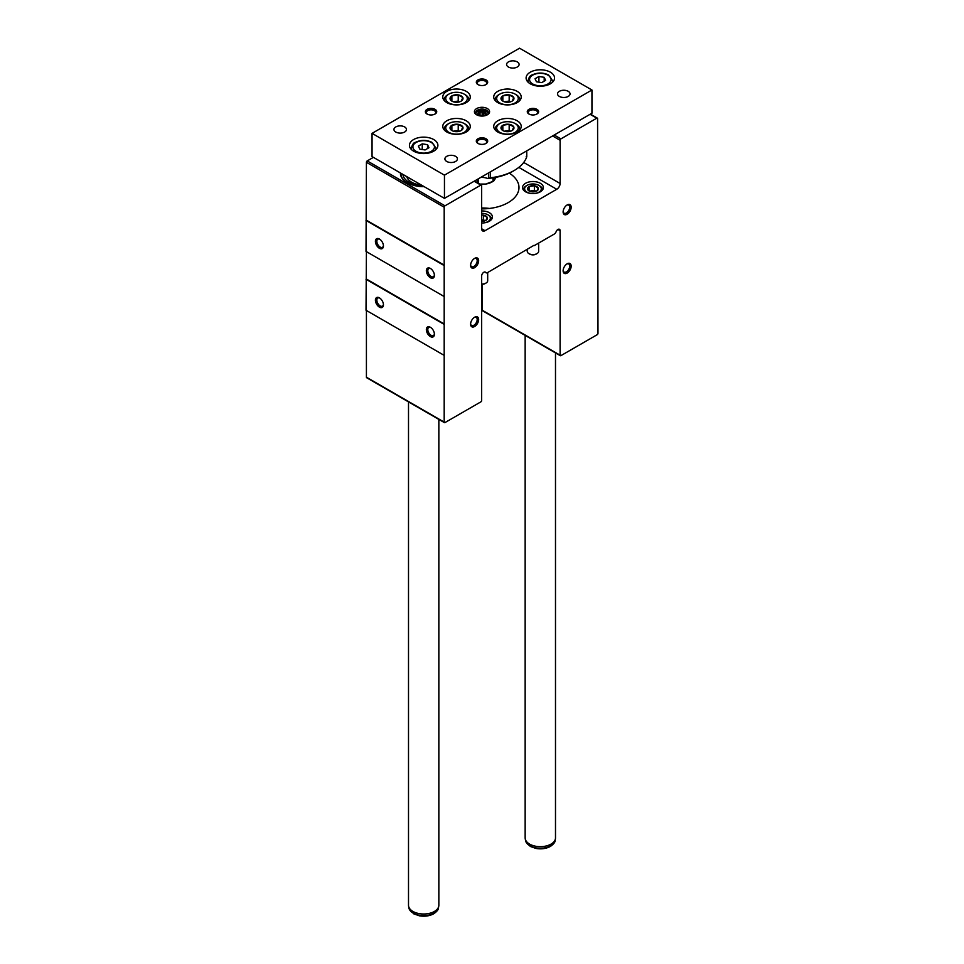 <?xml version="1.0" encoding="UTF-8"?>
<svg xmlns="http://www.w3.org/2000/svg" width="964" height="964" viewBox="0 0 964 964"><rect width="100%" height="100%" fill="white"/><g stroke="black" fill="none" stroke-linecap="round" stroke-linejoin="round"><path stroke-width="1.45" d="M534.297 245.603L554.24 234.083A3.037 1.747 120 0 0 556.095 231.77A3.037 1.747 120 0 1 559.482 229.312A3.037 1.747 120 0 1 560.108 230.697L560.108 355.186A1.133 0.663 120 0 0 560.903 355.644L597.174 334.713A1.133 0.663 120 0 0 597.981 333.315L597.584 118.644A1.133 0.663 120 0 0 596.776 118.186L560.903 138.888A1.133 0.663 120 0 0 560.108 140.286L560.108 183.485A4.736 2.735 120 0 1 556.758 189.281L485.013 230.697L481.663 228.769L481.663 185.57A1.133 0.663 120 0 0 480.855 185.1L444.994 205.814A1.133 0.663 120 0 0 444.187 207.212L444.187 422.112A1.133 0.663 120 0 0 444.994 422.569L480.855 401.868A1.133 0.663 120 0 0 481.663 400.47L481.663 275.993A3.037 1.747 120 0 1 482.988 272.933A3.037 1.747 120 0 1 485.326 272.125A3.037 1.747 120 0 1 485.663 272.438A3.037 1.747 120 0 0 486.013 272.752A3.037 1.747 120 0 0 487.531 272.607L533.887 245.374M540.322 183.293A10.435 6.025 180 0 1 543.383 187.546A10.435 6.025 180 0 1 532.947 193.571A10.435 6.025 180 0 1 522.524 187.546A10.435 6.025 180 0 1 528.959 181.979A10.435 6.025 180 0 1 540.322 183.293M481.663 210.947A10.435 6.025 180 0 1 489.375 212.707A10.435 6.025 180 0 1 492.435 216.96A10.435 6.025 180 0 1 481.663 222.985M509.281 173.134A36.981 21.353 180 0 1 518.981 187.546A36.981 21.353 180 0 1 481.663 208.887M481.663 228.769A4.736 2.735 120 0 0 482.651 230.938A4.736 2.735 120 0 0 485.013 230.697M400.409 172.954A23.269 13.436 0 0 0 400.831 175.761A23.269 13.436 0 0 0 407.23 182.714A23.269 13.436 0 0 0 424.136 186.655M373.393 157.349L367.224 160.916A1.133 0.663 120 0 0 366.416 162.301L366.019 251.411L443.789 296.31M444.187 265.112L366.416 220.214M443.789 265.341L366.019 220.443M379.43 248.314A5.688 3.29 -120 0 0 383.443 245.989A5.688 3.29 -120 0 0 379.43 239.024A5.688 3.29 -120 0 0 375.406 241.349A5.688 3.29 -120 0 0 379.43 248.314M430.378 277.728A5.688 3.29 -120 0 0 434.403 275.415A5.688 3.29 -120 0 0 430.378 268.438A5.688 3.29 -120 0 0 426.353 270.764A5.688 3.29 -120 0 0 430.378 277.728M366.416 251.64L366.019 310.251L443.789 355.15M444.187 323.952L366.416 279.042M443.789 324.181L366.019 279.283M430.378 336.569A5.688 3.29 -120 0 0 434.403 334.243A5.688 3.29 -120 0 0 430.378 327.278A5.688 3.29 -120 0 0 426.353 329.604A5.688 3.29 -120 0 0 430.378 336.569M379.43 307.155A5.688 3.29 -120 0 0 383.443 304.829A5.688 3.29 -120 0 0 379.43 297.864A5.688 3.29 -120 0 0 375.406 300.178A5.688 3.29 -120 0 0 379.43 307.155M366.416 310.48L366.416 377.213A1.133 0.663 120 0 0 366.657 377.731L444.428 422.63M487.362 208.67A38.873 22.437 0 0 0 481.663 208.453M482.337 284.284L482.337 310.288A1.133 0.663 120 0 0 482.566 310.806L560.337 355.704M567.145 214.249A5.688 3.29 -60 0 1 563.121 211.935A5.688 3.29 -60 0 1 567.145 204.958A5.688 3.29 -60 0 1 571.17 207.284A5.688 3.29 -60 0 1 567.145 214.249M474.625 326.507A5.688 3.29 -60 0 1 470.601 324.181A5.688 3.29 -60 0 1 474.625 317.216A5.688 3.29 -60 0 1 478.65 319.53A5.688 3.29 -60 0 1 474.625 326.507M567.145 273.089A5.688 3.29 -60 0 1 563.121 270.764A5.688 3.29 -60 0 1 567.145 263.799A5.688 3.29 -60 0 1 571.17 266.124A5.688 3.29 -60 0 1 567.145 273.089M474.625 267.667A5.688 3.29 -60 0 1 470.601 265.341A5.688 3.29 -60 0 1 474.625 258.376A5.688 3.29 -60 0 1 478.65 260.702A5.688 3.29 -60 0 1 474.625 267.667M481.663 207.995A36.981 21.353 180 0 1 489.519 208.441M405.832 181.847A22.75 13.135 180 0 1 400.916 173.689L400.916 174.773A22.75 13.135 0 0 0 401.12 176.508M474.24 258.617A4.663 2.687 -60 0 1 476.228 258.569A4.663 2.687 -60 0 1 476.939 262.304A4.663 2.687 -60 0 1 473.902 266.413A4.663 2.687 -60 0 1 471.565 266.642A4.663 2.687 -60 0 1 470.625 264.895M566.76 264.04A4.663 2.687 -60 0 1 568.748 263.991A4.663 2.687 -60 0 1 569.459 267.727A4.663 2.687 -60 0 1 566.422 271.824A4.663 2.687 -60 0 1 564.085 272.065A4.663 2.687 -60 0 1 563.145 270.318M474.24 317.457A4.663 2.687 -60 0 1 476.228 317.397A4.663 2.687 -60 0 1 476.939 321.132A4.663 2.687 -60 0 1 473.902 325.242A4.663 2.687 -60 0 1 471.565 325.471A4.663 2.687 -60 0 1 470.625 323.735M566.76 205.199A4.663 2.687 -60 0 1 568.748 205.151A4.663 2.687 -60 0 1 569.459 208.887A4.663 2.687 -60 0 1 566.422 212.996A4.663 2.687 -60 0 1 564.085 213.225A4.663 2.687 -60 0 1 563.145 211.478M430.763 268.679A4.663 2.687 -120 0 0 428.775 268.631A4.663 2.687 -120 0 0 428.052 272.366A4.663 2.687 -120 0 0 431.101 276.475A4.663 2.687 -120 0 0 433.439 276.704A4.663 2.687 -120 0 0 434.378 274.957M379.804 298.105A4.663 2.687 -120 0 0 377.816 298.045A4.663 2.687 -120 0 0 377.105 301.78A4.663 2.687 -120 0 0 380.153 305.889A4.663 2.687 -120 0 0 382.479 306.118A4.663 2.687 -120 0 0 383.431 304.371M430.763 327.519A4.663 2.687 -120 0 0 428.775 327.459A4.663 2.687 -120 0 0 428.052 331.206A4.663 2.687 -120 0 0 431.101 335.303A4.663 2.687 -120 0 0 433.439 335.544A4.663 2.687 -120 0 0 434.378 333.797M379.804 239.265A4.663 2.687 -120 0 0 377.816 239.217A4.663 2.687 -120 0 0 377.105 242.952A4.663 2.687 -120 0 0 380.153 247.061A4.663 2.687 -120 0 0 382.479 247.29A4.663 2.687 -120 0 0 383.431 245.543M421.256 184.992A17.063 9.857 180 0 1 406.784 176.629M422.449 185.678A20.798 12.002 180 0 1 403.253 175.966A20.798 12.002 180 0 1 402.916 174.4M403.542 176.713A20.292 11.713 180 0 1 403.41 174.677M444.452 175.159L591.944 90.001L519.548 48.2L372.056 133.357L444.452 175.159L444.452 198.379L591.944 113.222L591.944 90.001M444.452 198.379L372.056 156.578L372.056 133.357M530.272 83.808A14.219 8.206 0 0 0 545.769 85.591A14.219 8.206 0 0 0 554.553 78A14.219 8.206 0 0 0 540.322 69.794A14.219 8.206 0 0 0 526.103 78A14.219 8.206 0 0 0 530.272 83.808M413.616 151.155A14.219 8.206 0 0 0 429.113 152.939A14.219 8.206 0 0 0 437.897 145.359A14.219 8.206 0 0 0 423.678 137.141A14.219 8.206 0 0 0 409.447 145.359A14.219 8.206 0 0 0 413.616 151.155M568.218 91.315A6.254 3.615 180 0 1 570.049 93.87A6.254 3.615 180 0 1 563.795 97.485A6.254 3.615 180 0 1 557.529 93.87A6.254 3.615 180 0 1 561.397 90.532A6.254 3.615 180 0 1 568.218 91.315M404.639 126.935A6.254 3.615 180 0 1 406.471 129.489A6.254 3.615 180 0 1 400.205 133.092A6.254 3.615 180 0 1 393.951 129.489A6.254 3.615 180 0 1 397.819 126.151A6.254 3.615 180 0 1 404.639 126.935M517.258 61.901A6.254 3.615 180 0 1 519.102 64.455A6.254 3.615 180 0 1 512.836 68.07A6.254 3.615 180 0 1 506.582 64.455A6.254 3.615 180 0 1 510.45 61.118A6.254 3.615 180 0 1 517.258 61.901M455.586 156.349A6.254 3.615 180 0 1 457.418 158.903A6.254 3.615 180 0 1 451.164 162.518A6.254 3.615 180 0 1 444.898 158.903A6.254 3.615 180 0 1 448.766 155.566A6.254 3.615 180 0 1 455.586 156.349M536.972 109.354A5.688 3.29 180 0 1 536.972 114.005A5.688 3.29 180 0 1 528.935 114.005A5.688 3.29 180 0 1 528.935 109.354A5.688 3.29 180 0 1 536.972 109.354M435.065 109.354A5.688 3.29 180 0 1 435.065 114.005A5.688 3.29 180 0 1 427.028 114.005A5.688 3.29 180 0 1 427.028 109.354A5.688 3.29 180 0 1 435.065 109.354M486.025 79.94A5.688 3.29 180 0 1 486.025 84.579A5.688 3.29 180 0 1 477.975 84.579A5.688 3.29 180 0 1 477.975 79.94A5.688 3.29 180 0 1 486.025 79.94M486.025 138.768A5.688 3.29 180 0 1 486.025 143.419A5.688 3.29 180 0 1 477.975 143.419A5.688 3.29 180 0 1 477.975 138.768A5.688 3.29 180 0 1 486.025 138.768M517.198 91.363A13.749 7.941 180 0 1 521.223 96.966A13.749 7.941 180 0 1 507.474 104.907A13.749 7.941 180 0 1 493.725 96.966A13.749 7.941 180 0 1 502.22 89.64A13.749 7.941 180 0 1 517.198 91.363M466.251 91.363A13.749 7.941 180 0 1 470.275 96.966A13.749 7.941 180 0 1 456.526 104.907A13.749 7.941 180 0 1 442.777 96.966A13.749 7.941 180 0 1 451.26 89.64A13.749 7.941 180 0 1 466.251 91.363M466.251 120.777A13.749 7.941 180 0 1 470.275 126.392A13.749 7.941 180 0 1 456.526 134.321A13.749 7.941 180 0 1 442.777 126.392A13.749 7.941 180 0 1 451.26 119.054A13.749 7.941 180 0 1 466.251 120.777M517.198 120.777A13.749 7.941 180 0 1 521.223 126.392A13.749 7.941 180 0 1 507.474 134.321A13.749 7.941 180 0 1 493.725 126.392A13.749 7.941 180 0 1 502.22 119.054A13.749 7.941 180 0 1 517.198 120.777M487.362 108.583A7.579 4.374 180 0 1 487.362 114.776A7.579 4.374 180 0 1 476.638 114.776A7.579 4.374 180 0 1 476.638 108.583A7.579 4.374 180 0 1 487.362 108.583M477.132 115.041A6.302 3.639 180 0 1 475.698 112.728A6.302 3.639 180 0 1 479.59 109.366A6.302 3.639 180 0 1 486.459 110.149A6.302 3.639 180 0 1 488.302 112.728A6.302 3.639 180 0 1 486.868 115.041M478.373 143.624A4.663 2.687 180 0 1 477.337 141.937A4.663 2.687 180 0 1 480.217 139.443A4.663 2.687 180 0 1 485.302 140.033A4.663 2.687 180 0 1 486.663 141.937A4.663 2.687 180 0 1 485.627 143.624M478.373 84.796A4.663 2.687 180 0 1 477.337 83.097A4.663 2.687 180 0 1 480.217 80.615A4.663 2.687 180 0 1 485.302 81.193A4.663 2.687 180 0 1 486.663 83.097A4.663 2.687 180 0 1 485.627 84.796M427.426 114.21A4.663 2.687 180 0 1 426.389 112.523A4.663 2.687 180 0 1 429.269 110.029A4.663 2.687 180 0 1 434.342 110.619A4.663 2.687 180 0 1 435.704 112.523A4.663 2.687 180 0 1 434.668 114.21M529.332 114.21A4.663 2.687 180 0 1 528.296 112.523A4.663 2.687 180 0 1 531.164 110.029A4.663 2.687 180 0 1 536.249 110.619A4.663 2.687 180 0 1 537.611 112.523A4.663 2.687 180 0 1 536.574 114.21M526.224 156.433L526.742 156.758A45.513 26.269 180 0 1 514.186 170.508L512.836 171.291A43.609 25.184 180 0 1 487.543 178.46A9.483 5.471 0 0 0 480.662 177.484M514.186 170.508A45.513 26.269 180 0 1 490.363 177.762L488.676 178.111L488.676 172.857M487.543 178.46L488.676 178.111M496.147 177.304L493.773 180.943A16.123 9.303 180 0 1 493.399 181.16A16.123 9.303 180 0 1 493.002 181.389L485.675 184.064A14.219 8.206 180 0 1 480.084 184.269M493.399 181.16L492.062 181.943A14.219 8.206 180 0 1 485.675 184.064L480.458 184.064M493.773 177.725L493.773 180.943M477.313 179.412L477.313 182.666M478.349 178.81L478.349 183.268M493.002 177.846L493.002 181.389M485.278 114.8L485.278 113.463L483.109 111.824L483.735 115.945L483.735 112.655M485.145 115.608L485.699 114.391M478.722 115.475L477.879 114.837A4.266 2.458 180 0 1 478.988 112.463L478.301 114.547L478.988 112.463L483.109 111.824A4.266 2.458 180 0 1 486.121 113.559A4.266 2.458 180 0 1 485.591 115.535M485.278 113.463L486.121 113.559M477.879 114.837L477.879 114.837A4.266 2.458 180 0 0 478.409 115.535M478.988 112.463A4.266 2.458 180 0 1 483.109 111.824M475.83 113.463A6.302 3.639 180 0 1 477.542 111.631A6.302 3.639 180 0 1 486.459 111.631L486.459 111.631A6.302 3.639 180 0 1 488.17 113.463M438.849 419.412L438.849 905.256A15.171 8.76 180 0 1 438.765 906.124A15.171 8.76 180 0 1 434.403 911.45A15.171 8.76 180 0 1 418.569 913.498A15.171 8.76 180 0 1 408.579 906.124A15.171 8.76 180 0 1 408.507 905.256L408.507 401.892M555.493 352.908L555.493 837.897A15.171 8.76 180 0 1 555.421 838.776A15.171 8.76 180 0 1 551.059 844.09A15.171 8.76 180 0 1 535.225 846.151A15.171 8.76 180 0 1 525.235 838.776A15.171 8.76 180 0 1 525.151 837.897L525.151 335.388M498.762 124.139L499.834 123.525A10.809 6.242 180 0 1 515.113 123.525A10.809 6.242 180 0 1 515.113 132.345A10.809 6.242 180 0 1 499.834 132.345A10.809 6.242 180 0 1 499.834 123.525L498.762 124.139A12.327 7.122 180 0 0 495.147 129.176L495.147 129.899M513.824 126.959L513.704 126.886A6.483 3.748 180 0 0 509.293 124.344L509.016 124.296A6.483 3.748 180 0 0 502.991 125.224L502.786 125.344A6.483 3.748 180 0 0 501.172 128.827L501.256 128.983A6.483 3.748 180 0 0 502.895 130.586A6.483 3.748 180 0 0 505.654 131.526L505.943 131.574A6.483 3.748 180 0 0 511.956 130.646L512.161 130.526A6.483 3.748 180 0 0 513.776 127.043L513.824 126.959M509.293 124.344L513.704 126.886M513.776 127.043L512.161 130.526M501.172 128.827L502.786 125.344M502.991 125.224L509.016 124.296M515.113 123.525L516.186 124.139A12.327 7.122 180 0 1 519.801 129.176A12.327 7.122 180 0 1 519.716 129.995M495.231 129.995A12.327 7.122 180 0 1 495.147 129.176M504.341 131.212L509.173 130.465L509.173 124.272M509.173 130.465L510.522 131.237M502.834 130.489L502.834 125.26M504.606 131.297A5.688 3.29 180 0 1 506.004 130.959A5.688 3.29 180 0 1 510.342 131.297M498.762 94.725L499.834 94.111A10.809 6.242 180 0 1 515.113 94.111A10.809 6.242 180 0 1 515.113 102.931A10.809 6.242 180 0 1 499.834 102.931A10.809 6.242 180 0 1 499.834 94.111L498.762 94.725A12.327 7.122 180 0 0 495.147 99.762L495.147 100.485M513.824 97.533L513.704 97.472A6.483 3.748 180 0 0 509.293 94.93L509.016 94.882A6.483 3.748 180 0 0 502.991 95.81L502.786 95.93A6.483 3.748 180 0 0 501.172 99.4L501.256 99.569A6.483 3.748 180 0 0 502.895 101.172A6.483 3.748 180 0 0 505.654 102.112L505.943 102.16A6.483 3.748 180 0 0 511.956 101.22L512.161 101.1A6.483 3.748 180 0 0 513.776 97.629L513.824 97.533M509.293 94.93L513.704 97.472M513.776 97.629L512.161 101.1M501.172 99.4L502.786 95.93M502.991 95.81L509.016 94.882M515.113 94.111L516.186 94.725A12.327 7.122 180 0 1 519.801 99.762A12.327 7.122 180 0 1 519.716 100.581M495.231 100.581A12.327 7.122 180 0 1 495.147 99.762M504.341 101.798L509.173 101.051L509.173 94.858M509.173 101.051L510.522 101.823M502.834 101.075L502.834 95.834M504.606 101.871A5.688 3.29 180 0 1 506.004 101.533A5.688 3.29 180 0 1 510.342 101.871M447.814 94.725L448.887 94.111A10.809 6.242 180 0 1 464.166 94.111A10.809 6.242 180 0 1 464.166 102.931A10.809 6.242 180 0 1 448.887 102.931A10.809 6.242 180 0 1 448.887 94.111L447.814 94.725A12.327 7.122 180 0 0 444.199 99.762L444.199 100.485M462.865 97.533L462.744 97.472A6.483 3.748 180 0 0 458.346 94.93L458.057 94.882A6.483 3.748 180 0 0 452.044 95.81L451.839 95.93A6.483 3.748 180 0 0 450.224 99.4L450.296 99.569A6.483 3.748 180 0 0 451.935 101.172A6.483 3.748 180 0 0 454.707 102.112L454.984 102.16A6.483 3.748 180 0 0 461.009 101.22L461.214 101.1A6.483 3.748 180 0 0 462.828 97.629L462.865 97.533M458.346 94.93L462.744 97.472M462.828 97.629L461.214 101.1M450.224 99.4L451.839 95.93M452.044 95.81L458.057 94.882M464.166 94.111L465.238 94.725A12.327 7.122 180 0 1 468.853 99.762A12.327 7.122 180 0 1 468.769 100.581M444.284 100.581A12.327 7.122 180 0 1 444.199 99.762M453.393 101.798L458.225 101.051L458.225 94.858M458.225 101.051L459.563 101.823M451.875 101.075L451.875 95.834M453.658 101.871A5.688 3.29 180 0 1 455.056 101.533A5.688 3.29 180 0 1 459.394 101.871M447.814 124.139L448.887 123.525A10.809 6.242 180 0 1 464.166 123.525A10.809 6.242 180 0 1 464.166 132.345A10.809 6.242 180 0 1 448.887 132.345A10.809 6.242 180 0 1 448.887 123.525L447.814 124.139A12.327 7.122 180 0 0 444.199 129.176L444.199 129.899M462.865 126.959L462.744 126.886A6.483 3.748 180 0 0 458.346 124.344L458.057 124.296A6.483 3.748 180 0 0 452.044 125.224L451.839 125.344A6.483 3.748 180 0 0 450.224 128.827L450.296 128.983A6.483 3.748 180 0 0 451.935 130.586A6.483 3.748 180 0 0 454.707 131.526L454.984 131.574A6.483 3.748 180 0 0 461.009 130.646L461.214 130.526A6.483 3.748 180 0 0 462.828 127.043L462.865 126.959M458.346 124.344L462.744 126.886M462.828 127.043L461.214 130.526M450.224 128.827L451.839 125.344M452.044 125.224L458.057 124.296M464.166 123.525L465.238 124.139A12.327 7.122 180 0 1 468.853 129.176A12.327 7.122 180 0 1 468.769 129.995M444.284 129.995A12.327 7.122 180 0 1 444.199 129.176M453.393 131.212L458.225 130.465L458.225 124.272M458.225 130.465L459.563 131.237M451.875 130.489L451.875 125.26M453.658 131.297A5.688 3.29 180 0 1 455.056 130.959A5.688 3.29 180 0 1 459.394 131.297M422.256 143.853L427.546 144.672L428.956 147.721L425.088 149.95L419.798 149.131L418.388 146.082L422.256 143.853L422.256 149.516M427.546 148.54L427.546 144.672M538.912 76.505L544.202 77.313L545.612 80.374L541.744 82.603L536.454 81.783L535.044 78.735L538.912 76.505L538.912 82.169M544.202 81.193L544.202 77.313M481.663 213.381A8.339 4.82 180 0 1 487.904 214.791A8.339 4.82 180 0 1 484.181 222.853M481.663 221.31A5.398 3.121 180 0 0 485.736 220.455L485.904 220.358A5.398 3.121 180 0 0 487.254 217.466L487.182 217.322A5.398 3.121 180 0 0 483.518 215.201L483.277 215.165A5.398 3.121 180 0 0 481.663 215.08M483.518 215.201L487.182 217.322M487.254 217.466L485.904 220.358M487.688 272.511L487.688 280.729A5.688 3.29 180 0 1 486.025 283.055A5.688 3.29 180 0 1 481.663 284.006M486.025 283.055L485.205 283.524A4.531 2.615 180 0 1 481.663 284.284M487.904 214.791L488.7 215.261A9.483 5.471 180 0 1 491.483 219.129A9.483 5.471 180 0 1 491.459 219.503L491.483 219.129M483.422 219.792L485.097 220.756A4.736 2.735 180 0 0 481.663 220.117L483.422 219.792L483.422 215.153M530.766 193.439A8.339 4.82 180 0 1 527.055 185.377A8.339 4.82 180 0 1 538.852 185.377A8.339 4.82 180 0 1 535.128 193.439M526.248 185.847L527.055 185.377L526.248 185.847A9.483 5.471 180 0 0 523.476 189.715L523.476 190.053M538.237 187.968L538.141 187.908A5.398 3.121 180 0 0 534.466 185.787L534.237 185.751A5.398 3.121 180 0 0 529.224 186.522L529.043 186.63A5.398 3.121 180 0 0 527.706 189.522L527.766 189.655A5.398 3.121 180 0 0 529.128 190.993A5.398 3.121 180 0 0 531.429 191.776L531.67 191.812A5.398 3.121 180 0 0 536.683 191.041L536.864 190.944A5.398 3.121 180 0 0 538.201 188.04L538.237 187.968M534.466 185.787L538.141 187.908M538.201 188.04L536.864 190.944M527.706 189.522L529.043 186.63M529.224 186.522L534.237 185.751M538.635 243.097L538.635 251.315A5.688 3.29 180 0 1 536.972 253.64A5.688 3.29 180 0 1 528.935 253.64L528.935 253.64A5.688 3.29 180 0 1 527.26 251.315L527.26 249.194M529.754 254.11L528.935 253.64L529.754 254.11A4.531 2.615 180 0 0 536.153 254.11L536.972 253.64M538.852 185.377L539.659 185.847A9.483 5.471 180 0 1 542.431 189.715A9.483 5.471 180 0 1 542.407 190.077M529.417 191.137L534.369 190.378L534.369 185.727M534.369 190.378L536.044 191.342A4.736 2.735 180 0 0 531.73 190.788A4.736 2.735 180 0 0 529.875 191.342M529.079 190.908L529.079 186.546M596.776 118.186L590.076 114.306M560.903 138.888L554.204 135.02M560.108 140.286L552.601 135.948M560.108 183.485L523.693 162.458M556.758 189.281L518.813 167.387M480.855 185.1L474.155 181.232M444.994 205.814L367.224 160.916M444.187 207.212L366.416 162.301M444.187 422.112L366.416 377.213M485.663 272.438L484.88 271.981M560.108 230.697L557.963 229.468M560.108 355.186L482.337 310.288M490.363 177.762L490.363 171.881M526.742 156.758L526.742 150.878L526.766 156.59M478.301 115.246L478.301 114.547M480.036 115.909L480.036 112.655M482.133 116.054L482.133 112.33M438.765 906.124L438.463 907.871A14.87 8.58 180 0 1 434.186 913.089A14.87 8.58 180 0 1 418.677 915.101A14.87 8.58 180 0 1 408.881 907.871L408.579 906.124M555.421 838.776L555.119 840.524A14.87 8.58 180 0 1 550.842 845.729A14.87 8.58 180 0 1 535.333 847.754A14.87 8.58 180 0 1 525.537 840.524L525.235 838.776M416.05 151.3A10.785 6.23 180 0 1 420.882 140.889A10.785 6.23 180 0 1 434.089 148.516A10.785 6.23 180 0 1 416.05 151.3M411.652 149.745A12.327 7.122 180 0 1 411.351 148.155C412.351 144.504 413.689 142.576 415.376 142.371C420.846 139.768 426.353 139.744 431.884 142.31L435.993 148.155A12.327 7.122 180 0 1 435.692 149.745M532.706 83.952A10.785 6.23 180 0 1 537.538 73.541A10.785 6.23 180 0 1 550.745 81.169A10.785 6.23 180 0 1 532.706 83.952M528.308 82.398A12.327 7.122 180 0 1 528.007 80.807C529.007 77.156 530.345 75.228 532.032 75.023C537.502 72.421 543.009 72.396 548.528 74.963L552.649 80.807A12.327 7.122 180 0 1 552.348 82.398M597.343 118.126L590.402 114.114M481.434 185.052L474.493 181.039M486.013 272.752L484.675 271.981M479.084 115.632L479.084 114.041M408.881 907.871L413.616 913.788L419.34 915.8C424.75 916.704 429.57 916.017 433.8 913.739C437.017 911.414 438.572 909.462 438.463 907.871M525.537 840.524L530.26 846.44L535.996 848.453C541.394 849.344 546.227 848.669 550.456 846.392C553.673 844.066 555.228 842.114 555.119 840.524M519.801 129.176L519.801 129.899M519.801 99.762L519.801 100.485M468.853 99.762L468.853 100.485M468.853 129.176L468.853 129.899M411.351 148.155L411.351 149.444M435.993 148.155L435.993 149.444M528.007 80.807L528.007 82.097M552.649 80.807L552.649 82.097"/></g></svg>
